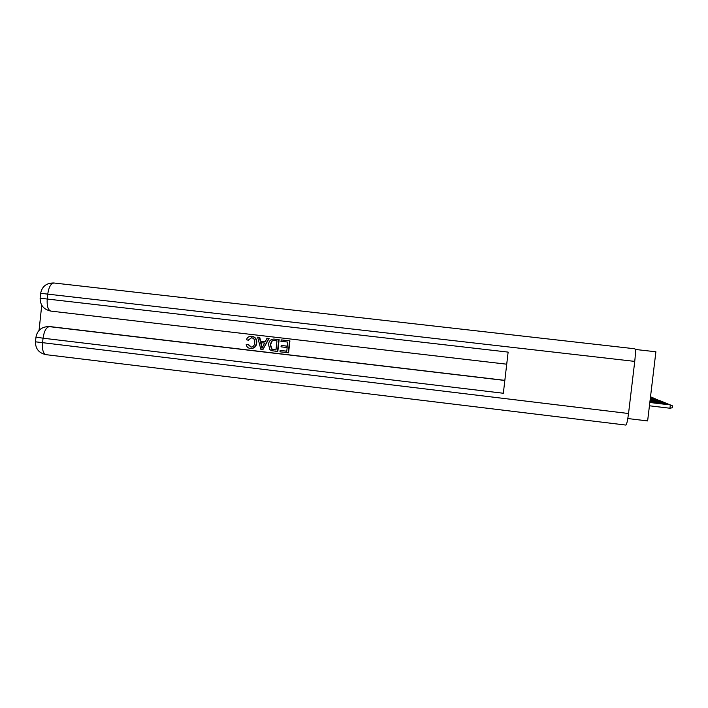 <?xml version="1.0" encoding="UTF-8"?>
<svg xmlns="http://www.w3.org/2000/svg" width="708" height="708" viewBox="0 0 708 708"><rect width="100%" height="100%" fill="white"/><g stroke="black" fill="none" stroke-linecap="round" stroke-linejoin="round"><path stroke-width="1.06" d="M635.209 349.442L655.891 351.779L647.625 420.933L627.81 418.543M649.829 402.489L670.352 404.932L672.6 405.914L672.379 407.746L669.954 408.233L670.352 404.932L669.874 404.737L649.847 402.356M669.954 408.233L649.431 405.79M247.889 344.336L251.092 347.15C253.322 346.77 254.517 345.362 254.676 342.92C255.119 340.167 254.101 338.415 251.614 337.689L248.428 340.283L246.446 339.698C247.225 337.521 248.738 336.38 250.977 336.265L252.004 336.309C255.526 337.052 257.084 339.318 256.694 343.106C256.331 346.345 254.597 348.141 251.499 348.504L250.296 348.478C248.021 348.141 246.658 346.814 246.216 344.504L248.278 344.327L251.322 347.141M250.977 336.265L252.004 336.309M266.978 338.247L269.084 338.459L262.774 349.796L260.925 349.575L257.632 337.158L259.367 337.362L260.287 341.168L265.243 341.752L266.978 338.247L268.721 338.451L262.774 349.796M257.632 337.158L259.748 337.362L260.659 341.168L265.27 341.707M280.156 350.451L286.749 351.23L287.165 347.566L281.014 346.84L281.173 345.469L287.315 346.194L287.775 342.07L280.881 341.265L281.386 339.893L289.917 340.884L288.59 352.779L280.005 351.823L280.156 350.451L286.758 351.177M281.173 345.469L287.324 346.141M41.737 305.236L39.055 330.388M48.666 326.565L504.831 380.462M504.839 380.355L50.657 326.662M273.943 339.079L279.138 339.628L277.81 351.513L271.43 350.637L269.828 349.593L268.553 344.522C268.819 341.221 270.5 339.397 273.58 339.07L278.793 339.628L277.465 351.522M634.74 361.399L47.737 294.13C48.825 287.023 50.923 283.324 54.056 283.005L634.855 348.787C635.598 349.584 635.563 353.788 634.74 361.399L628.536 413.516C627.615 420.587 626.73 424.446 625.881 425.074L625.837 425.066M46.162 354.681L46.002 354.664C43.241 353.637 42.082 349.779 42.524 343.097L43.046 338.203L503.344 393.259L508.132 352.106L47.224 299.033L47.737 294.13L40.648 293.271L40.126 298.156L47.224 299.033C46.772 305.945 47.976 309.962 50.826 311.095L506.724 364.195L50.826 311.095C43.692 309.511 40.126 305.192 40.126 298.156L40.126 298.13M281.032 339.884L289.917 340.884M289.581 340.884L288.253 352.796M276.987 340.805L273.624 340.468L271.739 341.044L270.19 344.734L271.704 349.203L275.97 349.956L276.987 340.805M273.846 340.468L272.093 341.044L270.553 344.734L272.067 349.194L275.978 349.902M263.04 346.212L264.597 343.061L260.624 342.601L262.004 348.309L263.04 346.212M261.013 342.645L262.234 347.708M251.614 337.689L248.039 340.283M251.614 336.3C255.137 337.043 256.703 339.309 256.314 343.106L256.694 343.106M256.314 343.106C255.951 346.354 254.216 348.15 251.11 348.513M667.697 404.48L667.308 403.684L649.935 401.622M669.715 404.719L667.768 403.87L649.917 401.746M665.201 403.427L664.83 402.657L650.015 400.905M667.157 403.666L665.272 402.843L650.006 401.029M662.785 402.418L662.431 401.675L650.103 400.215M664.679 402.64L662.856 401.852L650.086 400.339M660.449 401.436L660.104 400.719L650.183 399.542M662.281 401.657L660.52 400.887L650.165 399.657M658.183 400.489L657.847 399.79L650.263 398.896M659.962 400.701L650.245 399.011M655.997 399.569L655.67 398.896L650.333 398.259M657.714 399.772L650.325 398.374M653.865 398.684L653.555 398.02L650.404 397.648M655.537 398.878L650.395 397.763M651.803 397.816L651.864 397.33L650.475 397.055M653.422 398.011L650.466 397.161M651.369 397.161L650.51 396.79M35.48 341.814L628.536 413.516M625.881 425.074L46.002 354.664C38.984 353.106 35.471 348.867 35.471 341.937L35.984 337.079L43.046 338.203C44.126 331.079 46.25 327.22 49.401 326.627L48.321 326.547C41.374 326.99 37.259 330.503 35.984 337.079L36.002 336.964M54.056 283.005L53.613 282.97C46.374 283.014 42.046 286.457 40.648 293.289"/></g></svg>
